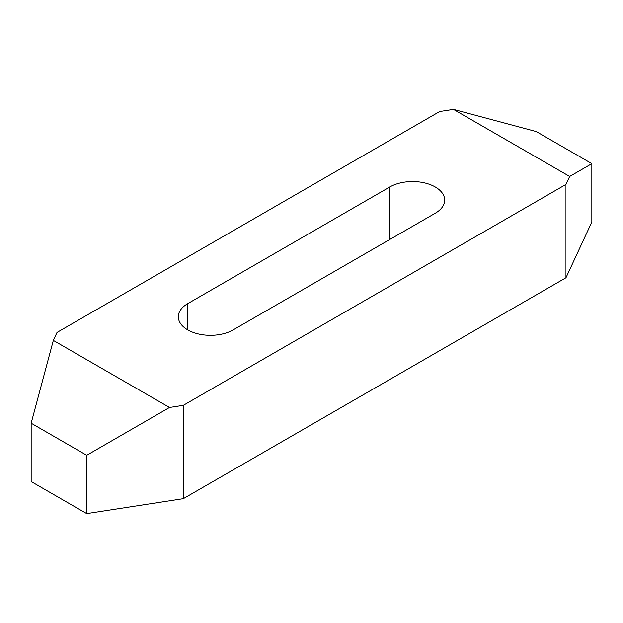 <?xml version="1.0" encoding="UTF-8"?>
<svg xmlns="http://www.w3.org/2000/svg" width="623" height="623" viewBox="0 0 623 623"><rect width="100%" height="100%" fill="white"/><g stroke="black" fill="none" stroke-linecap="round" stroke-linejoin="round"><path stroke-width="0.93" d="M389.796 186.978L187.741 303.635A32.147 18.558 0 0 0 178.326 316.757A32.147 18.558 0 0 0 198.169 333.905A32.147 18.558 0 0 0 233.204 329.886L435.259 213.23A32.147 18.558 0 0 0 444.674 200.108A32.147 18.558 0 0 0 435.259 186.978A32.147 18.558 0 0 0 389.796 186.978L389.796 239.473M453.482 109.383L569.663 176.457L565.964 184.431L183.318 405.347L169.518 407.481L53.337 340.407L57.036 332.441L439.682 111.517L453.482 109.383L536.286 131.57L591.85 163.654L591.85 221.983L565.964 277.757L183.318 498.673L86.714 513.617L31.15 481.54L31.15 423.212L86.714 455.288L86.714 513.617M591.85 163.654L569.663 176.457M565.964 184.431L565.964 277.757M53.337 340.407L31.15 423.212M86.714 455.288L169.518 407.481M183.318 405.347L183.318 498.673M187.741 303.635L187.741 329.886"/></g></svg>
